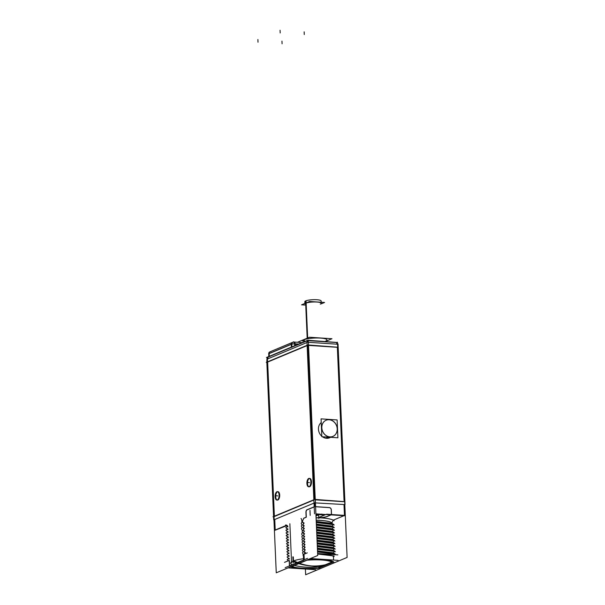<?xml version="1.0" encoding="UTF-8"?>
<svg xmlns="http://www.w3.org/2000/svg" width="605" height="605" viewBox="0 0 605 605"><rect width="100%" height="100%" fill="white"/><g stroke="black" fill="none" stroke-linecap="round" stroke-linejoin="round"><path stroke-width="0.91" d="M344.041 500.569L337.348 347.3L308.527 345.394L337.348 347.3L344.041 500.569M314.441 499.488L307.711 345.342L314.441 499.488M344.094 501.727L315.288 499.828L344.094 501.727M330.519 437.294A8.765 7.532 67.3 0 1 326.549 438.292A8.765 7.532 67.3 0 1 322.457 436.757A8.765 7.532 67.3 0 0 326.549 438.292A8.765 7.532 67.3 0 0 329.551 437.801L329.483 437.831M321.225 422.555A8.765 7.532 67.3 0 0 321.822 436.25A8.765 7.532 67.3 0 1 321.225 422.555M274.39 516.504L313.874 500.01L274.39 516.504M267.652 362.085L274.375 516.178L267.652 362.085M307.128 345.584L267.644 362.07L307.128 345.584M277.43 500.093A4.205 1.981 -86.2 0 0 277.884 500.017A4.205 1.981 -86.2 0 0 279.699 495.548A4.205 1.981 -86.2 0 0 277.982 491.699M277.68 491.729A4.205 1.981 -86.2 0 0 277.529 491.782A4.205 1.981 -86.2 0 0 275.721 495.934A4.205 1.981 -86.2 0 0 277.135 500.025M309.208 486.821A4.205 1.981 -86.2 0 0 309.669 486.738A4.205 1.981 -86.2 0 0 311.484 482.268A4.205 1.981 -86.2 0 0 309.768 478.426M309.465 478.449A4.205 1.981 -86.2 0 0 309.306 478.502A4.205 1.981 -86.2 0 0 307.506 482.661A4.205 1.981 -86.2 0 0 308.921 486.753M336.803 344.185L336.728 342.543L308.391 340.675L336.728 342.543L336.803 344.185M307.65 342.218L307.582 340.623L307.65 342.218M267.849 357.215L307.007 340.857L267.849 357.215L267.924 358.81L267.849 357.215M302.424 340.963L302.432 341.038A12.274 2.465 -2.5 0 1 303.884 339.791A12.274 2.465 -2.5 0 1 317.625 337.983A12.274 2.465 -2.5 0 1 326.95 339.972L326.95 339.889M344.003 504.804L344.464 515.384L344.003 504.804M333.257 520.171L343.905 515.725L333.257 520.171L331.956 522.811A22.793 4.583 177.5 0 0 316.181 520.224A22.793 4.583 177.5 0 1 331.956 522.811L333.257 520.171A24.896 5.006 177.5 0 0 319.856 517.835A24.896 5.006 177.5 0 1 333.257 520.171M333.4 524.225L316.264 522.191L333.385 524.505L331.449 523.295L316.233 521.449L331.449 523.295M332.107 526.206L333.385 524.55L316.279 522.516L333.385 524.55L332.107 526.229L316.347 524.059L332.107 526.206M333.484 526.879L316.377 524.853L333.499 527.182L331.638 526.01M316.392 525.193L333.506 527.227L332.221 528.906L316.46 526.736L332.221 528.876L333.506 527.227L316.392 525.193L327.963 525.805L334.338 527.673M316.498 527.545L333.62 529.859L331.752 528.687M332.342 531.553L333.62 529.904L316.513 527.87L333.62 529.904L332.342 531.583L316.581 529.413L332.342 531.553M333.733 532.536L316.612 530.207L333.733 532.536M332.455 534.23L333.741 532.582L316.627 530.547L333.741 532.582L332.455 534.26L316.695 532.09L332.455 534.23M333.839 534.918L331.918 534.003L316.702 532.158L331.986 534.041M332.568 536.907L333.854 535.259L316.748 533.224L333.854 535.259L332.576 536.938L316.816 534.767L332.568 536.907M333.983 537.603L316.846 535.576L333.968 537.89L332.107 536.718M332.69 539.584L333.968 537.936L316.861 535.901L333.968 537.936L332.69 539.615L316.929 537.444L332.69 539.584M334.073 540.265L316.967 538.238L334.089 540.567L332.145 539.358L316.937 537.512L332.153 539.358M316.982 538.579L334.089 540.613L332.81 542.292L317.05 540.121L332.803 542.261L334.089 540.613L316.982 538.579L328.545 539.191L334.928 541.059M334.187 542.942L317.08 540.915L334.202 543.245L332.266 542.035L317.05 540.189L332.266 542.035M333.158 544.651L334.202 543.29L317.096 541.256L334.202 543.29L333.158 544.651M334.338 545.634L317.202 543.608L334.323 545.922L332.455 544.742M333.037 547.616L334.323 545.967L317.217 543.933L334.323 545.967L333.037 547.646L317.277 545.476L333.037 547.616M334.452 548.311L317.315 546.285L334.436 548.599L332.576 547.419M333.158 550.293L334.436 548.644L317.33 546.61L334.436 548.644L333.158 550.323L317.398 548.153L333.158 550.293M334.573 550.989L317.436 548.962L334.55 551.276L332.614 550.066L317.398 548.221L332.614 550.066M333.272 552.97L334.557 551.321L317.451 549.287L334.557 551.321L333.272 553L317.512 550.83L333.272 552.97M334.656 553.651L317.549 551.624L334.671 553.953L332.735 552.743L317.519 550.898L332.735 552.743M334.179 554.641L334.656 554.021L334.179 554.641M334.262 556.093L333.423 556.441L333.582 560.056L333.423 556.441A22.793 4.583 -2.5 0 0 324.424 554.225A22.793 4.583 -2.5 0 1 333.423 556.441L334.02 555.972L317.64 553.756L334.262 556.093M319.009 568.057L333.567 561.977L319.009 568.057A22.793 4.583 177.5 0 1 290.786 566.741A22.793 4.583 177.5 0 0 319.009 568.057M274.746 519.498L275.207 530.025L274.746 519.498M287.836 526.494L286.422 525.511L275.214 530.192L287.133 525.511M287.246 525.571L287.776 526.282M287.995 529.042L286.619 528.498L287.995 529.05M288.116 531.719L286.732 531.175L288.116 531.727M288.23 534.396L286.853 533.852L288.23 534.404M288.343 537.074L286.967 536.529L288.351 537.081M288.464 539.751L287.088 539.206L288.464 539.751M288.577 542.428L287.201 541.883L288.577 542.435M288.698 545.105L287.322 544.561L288.698 545.113M288.812 547.782L287.435 547.238L288.812 547.79M288.933 550.459L287.556 549.915L288.933 550.467M289.046 553.136L287.67 552.592L289.046 553.136M289.167 555.806L287.783 555.269L289.167 555.821M289.281 558.483L287.904 557.946L289.281 558.498M288.706 560.903L288.018 560.623L289.205 560.691L288.706 560.903M289.371 560.623L289.606 565.834L289.371 560.623M303.907 560.139L289.613 566.114L303.907 560.139M304.255 559.716L304.05 554.921L304.255 559.716M305.306 552.683L304.028 554.407L305.306 552.652M303.914 551.798L305.291 552.335L303.914 551.798M305.185 550.005L303.907 551.73L305.185 550.005M303.793 549.121L305.17 549.658L303.793 549.121M305.071 547.328L303.793 549.053L305.071 547.328M305.056 546.996L303.68 546.444L305.056 546.988M303.672 546.375L304.95 544.651L303.672 546.375M303.559 543.766L304.935 544.311L303.559 543.766M304.837 541.974L303.559 543.698L304.837 541.974M303.445 541.089L304.822 541.634L303.445 541.089M304.723 539.297L303.438 541.021L304.716 539.267M303.324 538.412L304.708 538.957L303.324 538.412M304.602 536.62L303.324 538.344L304.602 536.62M304.587 536.295L303.211 535.735L304.587 536.28M303.211 535.667L304.489 533.943L303.211 535.667M304.474 533.618L303.09 533.058L304.474 533.602M303.09 532.99L304.368 531.266L303.09 532.99M304.353 530.94L302.976 530.381L304.353 530.925M302.976 530.313L304.255 528.589L302.976 530.313M302.863 527.704L304.239 528.248L302.863 527.704M304.134 525.911L302.855 527.636L304.134 525.881M302.742 525.027L304.118 525.571L302.742 525.027M304.02 523.234L302.742 524.958L304.02 523.234M304.005 522.909L302.629 522.349L304.005 522.894M302.56 520.867L302.629 522.349L302.56 520.867L303.861 518.228L306.145 517.275L303.861 518.228L302.56 520.867M306.092 512.405L306.304 517.184L306.092 512.405A2.102 0.991 93.8 0 1 306.992 509.932L314.199 506.922L306.992 509.932A2.102 0.991 93.8 0 0 306.092 512.405M314.608 502.861L314.774 506.604L314.608 502.861M329.286 507.64L315.591 506.733L329.286 507.64A2.102 1.807 -112.7 0 1 331.23 509.826L331.434 514.522L331.23 509.826A2.102 1.807 -112.7 0 0 329.286 507.64M344.472 515.49L331.525 514.636L344.472 515.49M330.874 514.863L327.373 516.322L330.874 514.863M318.434 517.782A9.68 1.944 177.5 0 0 327.237 516.383A9.68 1.944 177.5 0 1 318.434 517.782L316.075 517.835L318.434 517.782M316.347 524.127L331.563 525.972L316.347 524.127M316.468 526.804L331.684 528.649L316.468 526.804M333.605 529.564L316.498 527.53L333.597 529.557M316.581 529.481L331.842 531.349L316.581 529.481M316.733 532.884L333.869 534.926M316.816 534.835L332.032 536.68L316.816 534.835M317.164 542.798L332.826 544.878L317.164 542.798M317.164 542.866L332.387 544.712L317.164 542.866M317.285 545.544L332.5 547.389L317.285 545.544M317.565 551.964L334.671 553.998L317.565 551.964L329.128 552.569L335.51 554.445M317.633 553.507L329.203 554.316L317.633 553.507M318.003 553.575L328.56 554.271L318.003 553.575M333.665 561.932A22.793 4.583 177.5 0 0 307.718 559.67A22.793 4.583 177.5 0 1 333.665 561.932M331.699 561.916A21.039 4.227 177.5 0 0 306.637 560.117A21.039 4.227 177.5 0 1 331.699 561.916M292.109 566.409A21.039 4.227 177.5 0 0 317.088 567.883A21.039 4.227 177.5 0 1 292.109 566.409M294.454 565.433L294.771 565.509C303.748 567.656 312.664 567.808 321.55 565.955A58.791 27.656 -86.2 0 0 324.31 565.085A60.523 52.007 -112.7 0 1 311.726 565.947A60.523 50.117 -110.1 0 1 293.78 560.812A20.941 4.212 177.5 0 0 292.23 564.707M320.741 514.386A13.953 11.994 -112.7 0 1 319.19 514.583A13.953 11.994 -112.7 0 0 321.376 514.235A14.028 10.64 -106.3 0 1 320.03 514.416A1.883 0.378 -2.5 0 1 317.996 514.621A14.028 4.28 -88.7 0 1 317.663 514.658A14.028 4.28 -88.7 0 1 317.27 514.59M319.137 514.575L319.115 514.084L319.137 514.575M319.047 514.598A13.953 6.564 93.8 0 1 318.638 514.643A13.953 6.564 93.8 0 1 318.631 514.643A13.953 6.564 93.8 0 0 319.047 514.598M318.101 514.628A13.953 6.564 93.8 0 1 316.755 514.137A13.953 6.564 93.8 0 0 318.101 514.628M315.931 514.484A13.953 6.564 -86.2 0 0 316.377 514.469A13.953 6.564 -86.2 0 1 315.931 514.484M316.649 513.925L316.649 513.925A14.028 10.64 73.7 0 0 317.103 514.061A1.883 0.378 -2.5 0 1 317.466 513.978M316.672 514.416A13.953 11.994 -112.7 0 1 315.916 514.258A13.953 11.994 -112.7 0 0 316.672 514.416M326.103 420.241A8.765 7.532 67.3 0 0 321.996 429.55A8.765 7.532 67.3 0 0 329.854 436.908A8.765 7.532 67.3 0 0 332.863 436.417A8.765 7.532 67.3 0 0 336.97 427.107A8.765 7.532 67.3 0 0 329.105 419.749A8.765 7.532 67.3 0 0 326.133 420.225M307.695 338.687L306.047 300.768A8.168 1.641 177.5 0 0 304.822 301.706L304.92 304.005A8.168 1.641 -2.5 0 1 305.888 303.173A8.168 1.641 -2.5 0 1 315.039 301.971A8.168 1.641 -2.5 0 1 321.247 303.286L321.142 300.988A8.168 1.641 177.5 0 0 314.683 299.664A8.168 1.641 177.5 0 0 305.555 300.972L307.211 338.777M345.031 504.479L338.021 343.874M344.812 504.578L313.995 502.815L306.985 342.211L308.376 341.916L315.387 502.521L273.725 519.922L273.589 516.836L272.999 516.799L314.66 499.397L344.91 501.674M337.219 344.207L308.391 342.301M274.163 519.566L266.918 358.939M338.165 347.247L307.915 344.963L266.253 362.365L266.85 362.403L273.573 516.557M306.992 342.49L267.516 358.984M266.934 359.226L266.835 362.123M277.415 499.919A4.205 1.981 93.8 0 1 276.833 500.055A4.205 1.981 93.8 0 1 275.124 496.077A4.205 1.981 93.8 0 1 277.06 491.699M276.81 491.797A4.205 1.981 93.8 0 1 277.392 491.661A4.205 1.981 93.8 0 1 279.102 495.639A4.205 1.981 93.8 0 1 277.166 500.017M309.2 486.639A4.205 1.981 93.8 0 1 308.618 486.783A4.205 1.981 93.8 0 1 306.901 482.805A4.205 1.981 93.8 0 1 308.845 478.419M308.595 478.525A4.205 1.981 93.8 0 1 309.17 478.381A4.205 1.981 93.8 0 1 310.887 482.367A4.205 1.981 93.8 0 1 308.951 486.745M307.068 342.218L307.196 340.502M267.115 358.954L267.055 357.547L266.472 357.502L307.794 340.252L337.537 342.49M308.588 345.19L308.172 340.275M267.478 362.077L267.463 357.094M337.734 347.119L337.318 342.203M304.36 341.681L304.262 339.556M303.634 341.984L303.536 339.866M326.987 340.804L331.956 338.732L309.48 337.25L297.426 342.279L302.175 342.596M268.832 356.897L268.711 353.668L291.784 344.033L291.897 347.262M269.301 356.322L269.202 353.592M298.651 344.063L294.612 343.799L294.703 345.712M295.248 345.485L295.179 343.965M291.398 347.096L291.3 344.358M294.612 343.814A2.775 0.56 177.5 0 0 291.784 344.079M297.441 342.271L293.372 342.007L269.769 351.921L292.828 342.294A2.102 1.807 -112.7 0 1 293.606 342.18L293.478 342.233M269.754 351.928A2.102 1.807 -112.7 0 0 268.718 353.796L291.791 344.162A2.102 1.807 -112.7 0 1 292.828 342.294M293.546 342.233A2.102 0.991 -86.2 0 1 293.765 342.196A2.102 0.991 -86.2 0 1 294.62 343.927L298.386 344.177M305.404 569.025L305.654 574.75L347.111 557.439L344.623 500.327M274.012 516.156L274.64 530.426M315.228 498.391L317.716 555.496L276.258 572.806L273.952 519.831M314.018 502.823L314.502 513.781M345.069 515.8L315.901 513.872M345.047 515.422L326.594 514.197M325.808 514.53L317.98 517.797M301.857 521.011A2.102 0.711 83.3 0 0 300.995 518.515M316.181 520.292A22.793 4.583 -2.5 0 1 332.137 523.015M316.067 517.714A24.964 5.021 -2.5 0 1 334.157 520.708M301.857 520.913L301.925 522.448M316.181 520.194A22.793 4.583 -2.5 0 1 332.13 522.917M301.933 522.433L301.252 523.249M316.264 522.138L333.605 524.293M303.294 522.939L303.317 523.355M316.279 522.554L333.62 524.701M316.279 522.486L327.842 523.128L334.225 524.996M301.26 523.544L302.054 525.087L301.366 525.927M316.385 524.868L333.521 526.902M316.377 524.815L333.718 526.97M303.415 525.616L303.43 526.025M316.4 525.231L333.741 527.379M301.381 526.221L302.167 527.764L301.479 528.604M316.498 527.492L333.839 529.64M303.529 528.294L303.551 528.702M316.513 527.908L333.854 530.056M316.513 527.84L328.076 528.483L334.459 530.351M301.494 528.899L302.288 530.441M316.612 530.169L333.899 532.287M316.634 530.585L333.915 532.702M316.627 530.517L328.114 531.145L334.52 532.99M302.356 532.332L301.713 533.958M316.733 532.846L334.073 534.994M303.763 533.648L303.778 534.056M316.748 533.262L334.089 535.41M316.748 533.194L328.311 533.837L334.694 535.705M301.729 534.253L302.523 535.788L301.834 536.627M316.846 535.523L334.187 537.671M303.876 536.325L303.899 536.733M316.861 535.939L334.202 538.087M316.861 535.871L328.424 536.514L334.807 538.382M301.85 536.93L302.636 538.465M302.636 538.488L301.948 539.305M316.967 538.253L334.104 540.28M316.967 538.2L334.308 540.348M303.997 539.002L304.012 539.41M316.982 538.616L334.323 540.764M301.963 539.607L302.75 541.142M302.757 541.165L302.077 541.982M317.08 540.93L334.217 542.957M317.08 540.878L334.421 543.025M304.111 541.679L304.134 542.088M317.096 541.293L334.436 543.441M317.096 541.225L334.951 543.668M302.084 542.284L302.878 543.819M333.173 544.621L332.788 544.893M302.871 543.842L302.182 544.659M317.194 543.555L334.535 545.702M304.232 544.356L304.247 544.765M317.217 543.971L334.557 546.118M317.209 543.903L328.78 544.545L335.155 546.413M302.197 544.961L302.984 546.496L302.303 547.336M317.315 546.232L334.656 548.38M304.345 547.033L304.368 547.442M317.33 546.648L334.671 548.795M317.33 546.58L328.893 547.215L335.276 549.09M302.311 547.638L303.105 549.174L302.417 550.013M317.428 548.909L334.769 551.057M304.466 549.703L304.481 550.119M317.451 549.325L334.792 551.473M317.443 549.257L329.014 549.892L335.389 551.768M302.432 550.316L303.218 551.851L302.538 552.69M317.549 551.639L334.686 553.666M317.549 551.586L334.89 553.734M304.58 552.38L304.602 552.796M317.565 552.002L334.905 554.15M302.545 552.993L303.339 554.528M303.324 554.566L302.901 555.065M324.189 554.21A22.793 4.583 -2.5 0 1 333.605 556.592M317.655 554.036L334.073 555.995M337.84 554.883L317.633 553.545M307.272 552.864L303.37 554.49M333.937 556.517L333.423 556.479M303.347 555.012L303.566 560.185M307.393 559.807A22.793 4.583 -2.5 0 1 333.847 562.181M338.119 560.359L310.448 558.528M307.544 558.339L285.159 567.687M315.734 569.706L288.063 567.876M289.19 560.374L289.44 566.083M319.72 568.087A22.793 4.583 -2.5 0 1 290.657 566.794M288.872 560.548L284.516 562.363M287.768 560.101L287.791 560.517M289.145 558.377L287.163 559.731M289.099 558.309L289.137 559.149M287.67 557.81L289.145 558.355M287.655 557.424L287.67 557.84M287.549 555.133L289.024 555.677L287.05 557.054M288.986 555.632L289.024 556.471M287.534 554.747L287.556 555.163M287.435 552.456L288.91 553L286.929 554.377M288.865 552.962L288.903 553.794M287.42 552.07L287.435 552.486M288.797 550.346L286.815 551.699M288.751 550.285L288.789 551.117M287.299 549.393L288.789 550.323M288.676 547.669L286.694 549.022M288.638 547.608L288.668 548.448M287.201 547.101L288.676 547.646M287.186 546.716L287.201 547.132M288.562 544.992L286.581 546.345M288.517 544.931L288.555 545.77M287.088 544.424L288.555 544.969M287.065 544.039L287.088 544.455M286.967 541.747L288.441 542.292L286.46 543.668M288.404 542.254L288.434 543.093M286.952 541.362L286.967 541.777M286.853 539.07L288.328 539.615L286.346 540.991M288.282 539.577L288.32 540.416M286.838 538.684L286.853 539.1M288.207 536.96L286.233 538.314M288.169 536.9L288.207 537.739M286.717 536.007L288.207 536.938M288.093 534.283L286.112 535.644M288.048 534.223L288.086 535.062M286.619 533.716L288.093 534.26M286.604 533.33L286.619 533.746M287.972 531.606L285.999 532.967M287.935 531.545L287.972 532.385M286.498 531.039L287.972 531.583M286.483 530.653L286.505 531.069M286.384 528.362L287.859 528.906L285.878 530.29M287.814 528.868L287.851 529.708M286.369 527.976L286.384 528.392M287.761 526.267L285.779 527.628M287.746 526.932A2.102 2.012 -50.3 0 0 285.545 524.996M286.294 525.397L274.632 530.267M287.783 560.487L288.555 560.79M317.096 568.004A21.039 4.227 -2.5 0 1 291.981 566.462M306.281 560.268A21.039 4.227 -2.5 0 1 331.888 562.151M331.517 562.113L331.986 561.916M306.206 560.525L291.784 566.545M317.103 568.216L331.525 562.196M299.157 563.467A60.523 52.007 67.3 0 0 311.726 565.947A60.523 53.694 64.3 0 0 330.587 563.24M303.506 558.733A20.941 4.212 177.5 0 0 292.54 561.327A60.523 53.694 -115.7 0 0 311.726 565.947A60.523 50.117 69.9 0 0 329.347 563.762M302.167 531.5L302.908 533.043M304.171 530.91L304.194 531.319M302.795 530.396L302.152 531.205M306.19 517.177L303.657 518.235M305.933 512.299L306.145 517.298M305.941 512.458A2.102 0.991 93.8 0 1 306.871 509.909M314.638 506.597L306.546 509.977M315.583 506.657L329.733 507.595M331.313 509.856A2.102 1.807 67.3 0 0 329.317 507.603M331.313 509.69L331.525 514.689L327.154 516.519M327.381 516.451A9.68 1.944 -2.5 0 1 316.075 517.933M319.024 514.084L319.047 514.643L324.053 514.976L324.03 514.409M316.763 514.318A14.028 4.28 -88.7 0 0 317.156 514.545M315.908 514.031A14.028 13.06 56 0 0 316.778 514.197A1.883 0.378 -2.5 0 0 317.391 514.583A14.028 8.697 -83.2 0 1 316.453 514.575L316.506 515.747L319.19 514.628L319.168 514.091M320.892 514.205A14.028 13.06 -124 0 1 320.355 514.28A1.883 0.378 -2.5 0 0 320.446 514.174M316.71 514.25L315.939 514.787M316.748 513.955L316.77 514.492L315.923 514.439M327.033 438.307L329.596 437.233M330.406 436.893A8.765 7.532 -112.7 0 1 322.125 429.792A8.765 7.532 -112.7 0 1 326.171 420.21A8.765 7.532 -112.7 0 1 329.657 419.772M326.057 438.239L328.628 437.165M328.689 419.704A8.765 7.532 -112.7 0 1 336.97 426.812A8.765 7.532 -112.7 0 1 332.924 436.386A8.765 7.532 -112.7 0 1 329.438 436.833M337.9 437.778L321.837 436.719L321.058 418.872L337.121 419.938L337.9 437.778M321.27 303.846L324.582 302.462L309.616 301.471L301.577 304.829L304.965 305.056M277.529 491.782A4.205 1.981 -86.2 0 0 275.721 496.728A4.205 1.981 -86.2 0 0 277.884 500.017A4.205 1.981 -86.2 0 0 279.691 495.064A4.205 1.981 -86.2 0 0 277.529 491.782M309.306 478.502A4.205 1.981 -86.2 0 0 307.499 483.455A4.205 1.981 -86.2 0 0 309.669 486.738A4.205 1.981 -86.2 0 0 311.477 481.792A4.205 1.981 -86.2 0 0 309.306 478.502M325.498 341.22A12.274 2.465 -2.5 0 0 320.484 338.089A12.274 2.465 -2.5 0 0 303.884 339.791L303.975 341.84M270.919 351.626A2.102 1.807 67.3 0 0 269.157 353.547L269.255 356.345L269.157 353.547L291.338 344.283L291.444 347.081L291.338 344.283A2.102 1.807 67.3 0 1 292.389 342.475M295.179 345.515L295.096 343.897L298.522 344.124L295.096 343.897A2.102 0.991 93.8 0 0 294.242 342.226A2.102 0.991 93.8 0 1 295.096 343.897L295.179 345.515M291.784 344.139A2.775 0.56 -2.5 0 1 294.62 343.874A2.775 0.56 -2.5 0 0 291.784 344.139M316.264 522.175L333.37 524.21M316.612 530.207L333.726 532.241L331.759 531.303M316.846 535.561L333.952 537.588M317.202 543.592L334.308 545.619M317.315 546.27L334.421 548.296M317.436 548.947L334.542 550.973M326.549 438.292L329.15 437.203M329.105 419.749A8.765 7.532 67.3 0 0 321.762 427.818A8.765 7.532 67.3 0 0 329.854 436.908A8.765 7.532 67.3 0 0 337.204 428.839A8.765 7.532 67.3 0 0 329.105 419.749M277.703 495.896L275.275 495.737L277.703 495.896M309.488 482.624L307.06 482.465L309.488 482.624M258.002 42.214L257.889 39.514M282.089 43.81L281.968 41.11M304.27 34.545L304.156 31.846M280.191 32.95L280.07 30.25M293.69 342.196L293.667 341.757M289.871 523.756L289.931 525.095M290.007 526.932L290.045 527.772M290.128 529.609L290.158 530.441M290.241 532.287L290.279 533.118M290.355 534.964L290.392 535.796M290.476 537.633L290.513 538.473M290.589 540.31L290.627 541.15M290.71 542.987L290.748 543.827M290.823 545.665L290.861 546.504M290.945 548.342L290.982 549.181M291.058 551.019L291.096 551.858M291.179 553.696L291.217 554.535M291.292 556.373L291.33 557.213M291.323 557.099L291.572 562.809L291.323 557.099M291.232 555.035L291.27 555.874M291.118 552.357L291.156 553.197M290.997 549.68L291.035 550.52M290.884 547.003L290.922 547.843M290.771 544.326L290.801 545.165M290.65 541.649L290.687 542.488M290.536 538.972L290.574 539.811M290.415 536.302L290.453 537.134M290.302 533.625L290.339 534.457M290.181 530.948L290.219 531.78M290.067 528.271L290.105 529.11M289.946 525.594L289.984 526.433M287.859 527.015A2.102 2.004 -53 0 0 285.666 525.087M292.85 556.85L293.115 562.915L292.85 556.85M293.463 560.933L293.289 556.91L293.463 560.933M311.726 565.947A60.523 52.007 67.3 0 0 330.005 563.505A60.523 52.007 67.3 0 1 311.726 565.947M318.714 515.823L318.827 518.523M309.979 510.355L310.199 515.384M318.57 514.363L318.691 517.063L318.57 514.363M316.748 514.598A14.028 6.602 -86.2 0 0 317.678 514.613A14.028 6.602 -86.2 0 1 316.748 514.598A14.028 6.602 -86.2 0 0 317.678 514.613A14.028 6.602 -86.2 0 1 316.748 514.598M307.438 338.732L305.888 303.173A8.168 1.641 -2.5 0 1 316.937 302.039A8.168 1.641 -2.5 0 1 320.279 304.118M269.157 353.547L291.338 344.283A2.102 1.807 67.3 0 1 292.381 342.475L270.201 351.739A2.102 1.807 67.3 0 0 269.157 353.547M293.508 342.233L292.767 342.354M293.765 342.196L294.242 342.226M331.797 531.326L333.71 532.234M331.411 523.28L332.712 523.892M331.525 525.957L332.826 526.569M331.646 528.634L332.947 529.246M331.873 533.988L333.181 534.601M331.994 536.658L333.295 537.278M332.107 539.335L333.416 539.955M332.228 542.012L333.529 542.632M332.342 544.689L333.65 545.309M332.463 547.366L333.763 547.986M332.576 550.043L333.884 550.663M332.697 552.72L333.998 553.341M321.913 514.099L317.663 514.658"/></g></svg>
